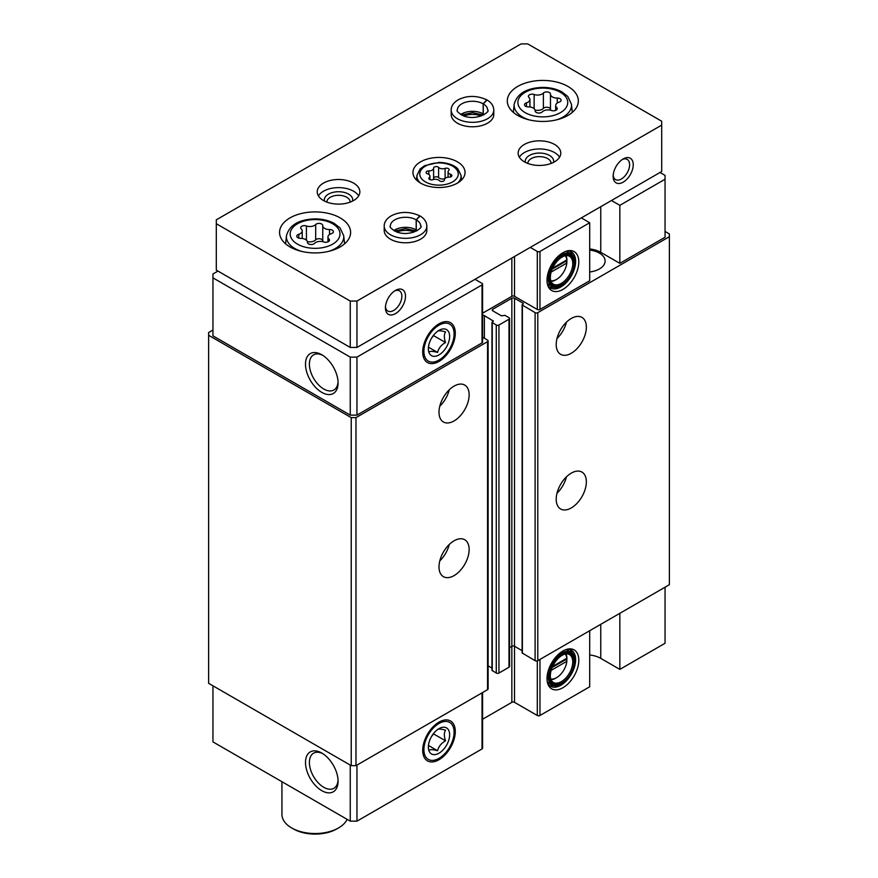 <?xml version="1.0" encoding="UTF-8"?>
<svg xmlns="http://www.w3.org/2000/svg" width="878" height="878" viewBox="0 0 878 878"><rect width="100%" height="100%" fill="white"/><g stroke="black" fill="none" stroke-linecap="round" stroke-linejoin="round"><path stroke-width="1.32" d="M551.175 670.353L566.837 661.31L566.837 658.215A14.685 8.473 120 0 0 565.125 654.011M550.704 678.99A14.685 8.473 120 0 0 556.542 677.695A14.685 8.473 120 0 0 566.837 661.31M551.175 272.059L566.837 263.016L566.837 259.921A14.685 8.473 120 0 0 565.125 255.707M550.704 280.697A14.685 8.473 120 0 0 556.542 279.402A14.685 8.473 120 0 0 566.837 263.016M600.75 624.335L600.75 658.357L619.835 669.387L619.835 613.316M619.835 669.387L665.052 643.278L665.052 587.206M562.908 651.026A22.477 12.983 120 0 0 548.059 684.5A22.477 12.983 120 0 0 574.146 675.873A22.477 12.983 120 0 0 568.582 648.963A22.477 12.983 120 0 0 562.908 651.026M589.698 630.711L589.698 686.783L539.97 715.493A1.899 1.097 0 0 1 537.292 715.493L514.519 702.345A1.899 1.097 0 0 0 511.841 702.345L482.593 719.236M600.75 658.357A21.313 12.303 0 0 0 589.698 654.977M212.948 685.817L212.948 741.888L350.256 821.16L356.951 821.16L482.033 748.945A1.899 1.097 0 0 0 482.593 748.177L482.593 692.555M665.052 179.244L665.052 237.247L619.835 263.345L619.835 205.342L665.052 179.244L665.052 175.381L660.026 172.472M522.114 650.664L514.519 646.274L514.519 298.246L523.222 303.272L522.114 304.918L522.114 652.947L535.108 660.684A1.899 1.097 0 0 0 537.797 660.684L669.376 584.715L669.376 233.943L665.052 231.452M514.519 702.345L514.519 646.274A1.899 1.097 0 0 0 511.841 646.274L511.841 298.246L492.745 309.265A1.899 1.097 0 0 0 492.196 310.044A1.899 1.097 0 0 0 492.745 310.812L492.745 309.265M509.547 647.602L511.841 646.274L511.841 702.345M484.382 338.271L484.382 315.652L493.359 321.063L491.965 322.325L491.965 670.353L496.268 673.053A1.899 1.097 0 0 0 498.945 673.053L508.988 667.258A1.899 1.097 0 0 0 509.547 666.479L509.547 318.451A1.899 1.097 0 0 0 508.988 317.682L504.971 315.356L501.459 315.839L492.745 310.812M488.113 665.831L491.965 668.059M212.948 330.051L208.624 332.553L208.624 683.314L351.233 765.66L355.974 765.66L487.553 689.68A1.899 1.097 0 0 0 488.113 688.912L488.113 340.884A1.899 1.097 0 0 0 487.553 340.104L482.593 337.24M208.624 335.286L351.233 417.632L355.974 417.632L487.553 341.652A1.899 1.097 0 0 0 488.113 340.884M351.233 765.66L351.233 417.632M355.974 765.66L355.974 417.632M454.069 575.606A21.313 12.303 -60 0 1 443.412 576.659A21.313 12.303 -60 0 1 443.412 552.053A21.313 12.303 -60 0 1 464.725 539.75A21.313 12.303 -60 0 1 467.996 556.828A21.313 12.303 -60 0 1 454.069 575.606M454.069 420.924A21.313 12.303 -60 0 1 443.412 421.989A21.313 12.303 -60 0 1 443.412 397.372A21.313 12.303 -60 0 1 464.725 385.069A21.313 12.303 -60 0 1 467.996 402.146A21.313 12.303 -60 0 1 454.069 420.924M484.382 315.652A1.899 1.097 0 0 0 482.593 315.356M491.965 322.325L496.268 325.025A1.899 1.097 0 0 0 498.945 325.025L508.988 319.23A1.899 1.097 0 0 0 509.547 318.451M514.519 298.246A1.899 1.097 0 0 0 511.841 298.246M522.114 304.918L535.108 312.656A1.899 1.097 0 0 0 537.797 312.656L669.376 236.687M571.282 507.934A21.313 12.303 -60 0 1 560.625 508.988A21.313 12.303 -60 0 1 560.625 484.382A21.313 12.303 -60 0 1 581.938 472.079A21.313 12.303 -60 0 1 585.209 489.156A21.313 12.303 -60 0 1 571.282 507.934M571.282 353.252A21.313 12.303 -60 0 1 560.625 354.317A21.313 12.303 -60 0 1 560.625 329.7A21.313 12.303 -60 0 1 581.938 317.397A21.313 12.303 -60 0 1 585.209 334.474A21.313 12.303 -60 0 1 571.282 353.252M589.698 271.993A19.415 11.205 0 0 0 605.096 261.029A19.415 11.205 0 0 0 589.698 250.065M619.835 263.345L600.75 252.326A21.313 12.303 0 0 0 589.698 248.946M482.593 313.205L511.841 296.314A1.899 1.097 0 0 1 514.519 296.314L537.292 309.462A1.899 1.097 0 0 0 539.97 309.462L589.698 280.751L589.698 222.749L539.97 251.459A1.899 1.097 0 0 1 537.292 251.459L530.257 247.398M217.974 271.082L212.948 273.98L212.948 335.857L350.256 415.129L356.951 415.129L482.033 342.914A1.899 1.097 0 0 0 482.593 342.135L482.593 284.132A1.899 1.097 0 0 0 482.033 283.364L474.998 279.303M321.787 790.661A23.037 13.302 -120 0 0 338.074 781.255A23.037 13.302 -120 0 0 321.787 753.05A23.037 13.302 -120 0 0 305.5 762.455A23.037 13.302 -120 0 0 321.787 790.661M350.256 765.089L350.256 821.16M356.951 765.089L356.951 821.16M439 722.111L439 722.111A23.037 13.302 120 0 0 422.713 750.328A23.037 13.302 120 0 0 439 759.733A23.037 13.302 120 0 0 455.287 731.517A23.037 13.302 120 0 0 439 722.111M321.787 392.367A23.037 13.302 -120 0 0 338.074 382.962A23.037 13.302 -120 0 0 321.787 354.745A23.037 13.302 -120 0 0 305.5 364.15A23.037 13.302 -120 0 0 321.787 392.367M212.948 277.854L350.256 357.126L356.951 357.126L482.033 284.911A1.899 1.097 0 0 0 482.593 284.132M350.256 415.129L350.256 357.126M356.951 415.129L356.951 357.126M439 323.817L439 323.817A23.037 13.302 120 0 0 422.713 352.023A23.037 13.302 120 0 0 439 361.429A23.037 13.302 120 0 0 455.287 333.212A23.037 13.302 120 0 0 439 323.817M562.908 252.732A22.477 12.983 120 0 0 548.059 286.206A22.477 12.983 120 0 0 574.146 277.569A22.477 12.983 120 0 0 568.582 250.658A22.477 12.983 120 0 0 562.908 252.732M619.835 205.342L611.472 200.513M581.324 217.909L589.698 222.749M449.262 389.81A21.313 12.303 -60 0 1 439.79 406.229M566.475 322.138A21.313 12.303 -60 0 1 556.992 338.557M449.262 544.492A21.313 12.303 -60 0 1 439.79 560.899M566.475 476.82A21.313 12.303 -60 0 1 556.992 493.227M566.837 259.921L552.657 268.108M565.948 255.509A16.1 9.296 120 0 1 569.416 256.244A16.1 9.296 120 0 1 569.416 274.847A16.1 9.296 120 0 1 553.316 284.143A16.1 9.296 120 0 1 550.945 281.498A16.1 9.296 120 0 0 555.544 279.972L556.542 279.402M566.925 260.492A16.1 9.296 120 0 0 566.925 260.261A16.1 9.296 120 0 0 565.959 255.509M562.238 256.969A16.814 9.702 120 0 0 551.132 282.003A16.814 9.702 120 0 0 570.645 275.549A16.814 9.702 120 0 0 566.486 255.421A16.814 9.702 120 0 0 562.238 256.969M562.238 256.003A17.999 10.393 120 0 0 549.518 278.041A17.999 10.393 120 0 0 562.238 285.394A17.999 10.393 120 0 0 574.969 263.345A17.999 10.393 120 0 0 562.238 256.003M574.958 262.972A18.943 10.942 120 0 0 574.969 262.577A18.943 10.942 120 0 0 571.04 253.907A18.943 10.942 120 0 0 561.569 254.839A18.943 10.942 120 0 0 549.189 271.532A18.943 10.942 120 0 0 552.097 286.711A18.943 10.942 120 0 0 561.569 285.778A18.943 10.942 120 0 0 561.909 285.58M547.323 283.66A18.943 10.942 120 0 0 548.75 284.779L552.097 286.711M571.04 253.907L567.693 251.975A18.943 10.942 120 0 0 566.003 251.295M549.222 287.051A20.842 12.029 120 0 0 553.305 287.26M572.116 254.675A20.842 12.029 120 0 0 569.888 251.251M547.642 284.999A20.842 12.029 120 0 0 550.484 287.973A20.842 12.029 120 0 0 571.315 275.933A20.842 12.029 120 0 0 571.315 251.876A20.842 12.029 120 0 0 567.331 250.899M566.837 658.215L552.657 666.413M565.948 653.814A16.1 9.296 120 0 1 569.416 654.549A16.1 9.296 120 0 1 569.416 673.141A16.1 9.296 120 0 1 553.316 682.436A16.1 9.296 120 0 1 550.945 679.802A16.1 9.296 120 0 0 555.544 678.277L556.542 677.695M566.925 658.796A16.1 9.296 120 0 0 566.925 658.555A16.1 9.296 120 0 0 565.959 653.814M562.238 655.262A16.814 9.702 120 0 0 551.132 680.307A16.814 9.702 120 0 0 570.645 673.854A16.814 9.702 120 0 0 566.486 653.726A16.814 9.702 120 0 0 562.238 655.262M562.238 654.297A17.999 10.393 120 0 0 549.518 676.345A17.999 10.393 120 0 0 562.238 683.688A17.999 10.393 120 0 0 574.969 661.65A17.999 10.393 120 0 0 562.238 654.297M574.958 661.266A18.943 10.942 120 0 0 574.969 660.871A18.943 10.942 120 0 0 571.04 652.2A18.943 10.942 120 0 0 561.569 653.144A18.943 10.942 120 0 0 549.189 669.837A18.943 10.942 120 0 0 552.097 685.016A18.943 10.942 120 0 0 561.569 684.072A18.943 10.942 120 0 0 561.909 683.874M547.323 681.954A18.943 10.942 120 0 0 548.75 683.084L552.097 685.016M571.04 652.2L567.693 650.269A18.943 10.942 120 0 0 566.003 649.588M549.222 685.345A20.842 12.029 120 0 0 553.305 685.553M572.116 652.98A20.842 12.029 120 0 0 569.888 649.555M547.642 683.303A20.842 12.029 120 0 0 550.484 686.267A20.842 12.029 120 0 0 571.315 674.238A20.842 12.029 120 0 0 571.315 650.17A20.842 12.029 120 0 0 567.331 649.204M552.196 269.151L565.586 261.414L566.848 262.138M565.586 261.414L565.586 260.645M552.196 667.445L565.586 659.718L566.848 660.443M565.586 659.718L565.586 658.939M322.797 355.36A20.282 11.71 -120 0 0 313.589 354.866A20.282 11.71 -120 0 0 310.483 371.12A20.282 11.71 -120 0 0 323.73 388.998A20.282 11.71 -120 0 0 333.881 389.997A20.282 11.71 -120 0 0 338.052 381.787M322.797 753.664A20.282 11.71 -120 0 0 313.589 753.17A20.282 11.71 -120 0 0 310.483 769.424A20.282 11.71 -120 0 0 323.73 787.292A20.282 11.71 -120 0 0 333.881 788.301A20.282 11.71 -120 0 0 338.052 780.081M428.826 170.903A2.656 1.536 0 0 0 426.104 172.439A2.656 1.536 0 0 0 427.498 173.789A4.642 2.678 0 0 1 429.935 176.138A4.642 2.678 0 0 1 429.243 177.554A2.656 1.536 0 0 0 428.848 178.355A2.656 1.536 0 0 0 430.209 179.694A2.656 1.536 0 0 0 432.887 179.661A4.642 2.678 0 0 1 439.406 180.67A2.656 1.536 0 0 0 442.391 181.428A2.656 1.536 0 0 0 444.4 179.935A2.656 1.536 0 0 0 444.4 179.891A4.642 2.678 0 0 1 444.4 179.814A4.642 2.678 0 0 1 449.174 177.136A2.656 1.536 0 0 0 451.896 175.611A2.656 1.536 0 0 0 450.502 174.261A4.642 2.678 0 0 1 448.065 171.901A4.642 2.678 0 0 1 448.757 170.497A2.656 1.536 0 0 0 449.152 169.695A2.656 1.536 0 0 0 447.791 168.356A2.656 1.536 0 0 0 445.113 168.389A4.642 2.678 0 0 1 438.594 167.38A2.656 1.536 0 0 0 435.609 166.622A2.656 1.536 0 0 0 433.6 168.104A2.656 1.536 0 0 0 433.6 168.148A4.642 2.678 0 0 1 433.6 168.225A4.642 2.678 0 0 1 428.826 170.903L428.826 174.415M322.753 225.624A3.764 2.173 0 0 0 322.753 225.558A3.764 2.173 0 0 0 319.91 223.451A3.764 2.173 0 0 0 315.674 224.527A6.585 3.808 0 0 1 306.422 225.964A3.764 2.173 0 0 0 302.603 225.909A3.764 2.173 0 0 0 300.682 227.808A3.764 2.173 0 0 0 301.242 228.949A6.585 3.808 0 0 1 302.219 230.947A6.585 3.808 0 0 1 298.761 234.294A3.764 2.173 0 0 0 296.775 236.215A3.764 2.173 0 0 0 300.649 238.388A6.585 3.808 0 0 1 307.432 242.185A6.585 3.808 0 0 1 307.432 242.295A3.764 2.173 0 0 0 307.432 242.361A3.764 2.173 0 0 0 310.274 244.468A3.764 2.173 0 0 0 314.511 243.393A6.585 3.808 0 0 1 323.762 241.955A3.764 2.173 0 0 0 327.571 242.01A3.764 2.173 0 0 0 329.502 240.111A3.764 2.173 0 0 0 328.943 238.97A6.585 3.808 0 0 1 327.966 236.972A6.585 3.808 0 0 1 331.423 233.625A3.764 2.173 0 0 0 333.399 231.704A3.764 2.173 0 0 0 329.524 229.531A6.585 3.808 0 0 1 322.753 225.734A6.585 3.808 0 0 1 322.753 225.624M550.473 94.144A3.764 2.173 0 0 0 550.484 94.089A3.764 2.173 0 0 0 547.631 91.981A3.764 2.173 0 0 0 543.394 93.057A6.585 3.808 0 0 1 534.142 94.484A3.764 2.173 0 0 0 530.334 94.44A3.764 2.173 0 0 0 528.402 96.339A3.764 2.173 0 0 0 528.962 97.48A6.585 3.808 0 0 1 529.939 99.477A6.585 3.808 0 0 1 526.482 102.825A3.764 2.173 0 0 0 524.506 104.734A3.764 2.173 0 0 0 528.38 106.907A6.585 3.808 0 0 1 535.152 110.705A6.585 3.808 0 0 1 535.152 110.815A3.764 2.173 0 0 0 535.152 110.88A3.764 2.173 0 0 0 537.994 112.988A3.764 2.173 0 0 0 542.231 111.912A6.585 3.808 0 0 1 551.494 110.485A3.764 2.173 0 0 0 555.302 110.529A3.764 2.173 0 0 0 557.234 108.631A3.764 2.173 0 0 0 556.674 107.489A6.585 3.808 0 0 1 555.686 105.492A6.585 3.808 0 0 1 559.154 102.144A3.764 2.173 0 0 0 561.13 100.235A3.764 2.173 0 0 0 557.256 98.062A6.585 3.808 0 0 1 550.473 94.253A6.585 3.808 0 0 1 550.473 94.144M661.705 121.241L527.744 43.9L521.049 43.9L216.295 219.84L216.295 223.714L350.256 301.055L356.951 301.055L661.705 125.104L661.705 121.241M350.256 301.055L350.256 347.458L216.295 270.117L216.295 223.714M350.256 347.458L356.951 347.458L356.951 301.055M385.42 307.816A14.213 8.198 -60 0 1 395.462 290.42A14.213 8.198 -60 0 1 405.515 296.215A14.213 8.198 -60 0 1 395.462 313.622A14.213 8.198 -60 0 1 385.42 307.816M613.14 176.346A14.213 8.198 -60 0 1 623.193 158.94A14.213 8.198 -60 0 1 633.236 164.746A14.213 8.198 -60 0 1 623.193 182.141A14.213 8.198 -60 0 1 613.14 176.346M356.951 347.458L661.705 171.506L661.705 125.104M420.584 183.107A26.044 15.036 0 0 0 448.965 186.366A26.044 15.036 0 0 0 465.044 172.472A26.044 15.036 0 0 0 439 157.436A26.044 15.036 0 0 0 412.956 172.472A26.044 15.036 0 0 0 420.584 183.107M289.97 246.916A35.515 20.512 0 0 0 328.679 251.36A35.515 20.512 0 0 0 350.607 232.418A35.515 20.512 0 0 0 315.092 211.905A35.515 20.512 0 0 0 279.566 232.418A35.515 20.512 0 0 0 289.97 246.916M517.702 115.435A35.515 20.512 0 0 0 556.411 119.88A35.515 20.512 0 0 0 578.339 100.937A35.515 20.512 0 0 0 542.813 80.425A35.515 20.512 0 0 0 507.297 100.937A35.515 20.512 0 0 0 517.702 115.435M426.829 226.03A21.313 12.303 0 0 1 405.515 238.333A21.313 12.303 0 0 1 384.202 226.03L384.202 230.475A21.313 12.303 0 0 0 390.447 239.178A21.313 12.303 0 0 0 413.67 241.845A21.313 12.303 0 0 0 426.829 230.475L426.829 226.03C426.642 221.904 424.403 218.567 420.112 216.021L416.26 219.862L416.26 229.915A15.156 8.747 0 0 1 417.269 230.563M524.396 161.837A21.313 12.303 0 0 0 547.62 164.504A21.313 12.303 0 0 0 560.779 153.145A21.313 12.303 0 0 0 539.465 140.831A21.313 12.303 0 0 0 518.152 153.145A21.313 12.303 0 0 0 524.396 161.837M323.466 200.513A21.313 12.303 0 0 0 346.689 203.18A21.313 12.303 0 0 0 359.848 191.81A21.313 12.303 0 0 0 338.535 179.507A21.313 12.303 0 0 0 317.221 191.81A21.313 12.303 0 0 0 323.466 200.513M493.798 110.024A21.313 12.303 0 0 1 472.485 122.327A21.313 12.303 0 0 1 451.171 110.024L451.171 114.469A21.313 12.303 0 0 0 457.416 123.172A21.313 12.303 0 0 0 480.65 125.839A21.313 12.303 0 0 0 493.798 114.469L493.798 110.024C493.612 105.887 491.384 102.55 487.092 100.015L483.24 103.856L483.24 113.91A15.156 8.747 0 0 1 484.25 114.557M347.117 819.35A33.155 19.14 180 0 1 338.535 827.932A33.155 19.14 180 0 1 291.65 827.932A33.155 19.14 180 0 1 281.937 814.389L281.937 781.716M338.535 827.932L336.856 828.898A30.785 17.769 180 0 1 293.318 828.898L291.65 827.932M481.089 116.061A14.213 8.198 0 0 0 463.891 116.061M350.179 202.116A11.644 6.728 0 0 0 350.179 202.028A11.644 6.728 0 0 0 338.535 195.3A11.644 6.728 0 0 0 326.89 202.028A11.644 6.728 0 0 0 326.89 202.116M352.605 201.051A14.213 8.198 0 0 0 338.535 191.722A14.213 8.198 0 0 0 324.454 201.051M358.652 195.871A21.313 12.303 0 0 0 338.535 187.629A21.313 12.303 0 0 0 318.418 195.871M551.11 163.451A11.644 6.728 0 0 0 551.11 163.352A11.644 6.728 0 0 0 539.465 156.635A11.644 6.728 0 0 0 527.821 163.352A11.644 6.728 0 0 0 527.821 163.451M553.546 162.375A14.213 8.198 0 0 0 539.465 153.057A14.213 8.198 0 0 0 525.395 162.375M559.582 157.206A21.313 12.303 0 0 0 539.465 148.953A21.313 12.303 0 0 0 519.348 157.206M414.109 232.066A14.213 8.198 0 0 0 396.911 232.066M622.239 159.544A11.644 6.728 -60 0 1 627.199 159.412A11.644 6.728 -60 0 1 627.199 172.856A11.644 6.728 -60 0 1 615.555 179.584A11.644 6.728 -60 0 1 613.184 175.216M394.507 291.013A11.644 6.728 -60 0 1 399.468 290.892A11.644 6.728 -60 0 1 399.468 304.337A11.644 6.728 -60 0 1 387.835 311.053A11.644 6.728 -60 0 1 385.464 306.696M550.473 94.363L550.473 109.476A6.585 3.808 0 0 0 550.473 109.585A6.585 3.808 0 0 0 550.561 110.211M535.064 110.09A6.585 3.808 0 0 0 543.394 108.389L543.394 93.057M550.473 109.311A3.764 2.173 0 0 0 547.543 107.303A3.764 2.173 0 0 0 543.394 108.389M322.753 225.844L322.753 240.956A6.585 3.808 0 0 0 322.753 241.066A6.585 3.808 0 0 0 322.841 241.68M307.344 241.571A6.585 3.808 0 0 0 315.674 239.859L315.674 224.527M322.753 240.791A3.764 2.173 0 0 0 319.822 238.772A3.764 2.173 0 0 0 315.674 239.859M433.172 179.562A4.642 2.678 0 0 0 433.6 178.432A4.642 2.678 0 0 0 433.6 178.355L433.6 168.302M444.828 178.695A4.642 2.678 0 0 1 438.594 177.586A2.656 1.536 0 0 0 435.664 176.818A2.656 1.536 0 0 0 433.6 178.245M460.731 114.557A15.156 8.747 0 0 1 483.174 113.877L483.174 103.813L486.752 99.818C476.984 95.428 467.7 95.307 458.887 99.455C453.739 102.342 451.171 105.865 451.171 110.024M393.75 230.563A15.156 8.747 0 0 1 416.194 229.882L416.194 219.829L419.772 215.823C410.015 211.433 400.719 211.313 391.906 215.472C386.77 218.359 384.191 221.882 384.202 226.03M437.573 331.171C438.616 330.468 441.272 330.71 445.552 331.873C443.95 334.496 443.95 338.041 445.552 342.508C441.305 344.867 438.649 348.182 437.573 352.429C433.326 351.266 430.67 351.035 429.605 351.716M439 354.899A15.036 8.681 -60 0 1 428.365 348.764A15.036 8.681 -60 0 1 439 330.347A15.036 8.681 -60 0 1 449.635 336.483A15.036 8.681 -60 0 1 439 354.899M423.898 351.343A21.346 12.325 -60 0 1 439 325.189A21.346 12.325 -60 0 1 454.102 333.903A21.346 12.325 -60 0 1 439 360.057A21.346 12.325 -60 0 1 423.898 351.343M445.552 342.508L433.578 335.605L431.636 338.019M437.573 352.429L428.464 347.172M437.573 729.464C438.616 728.773 441.272 729.014 445.552 730.178C443.95 732.79 443.95 736.335 445.552 740.812C441.305 743.172 438.649 746.476 437.573 750.734C433.326 749.571 430.67 749.329 429.605 750.021M439 753.203A15.036 8.681 -60 0 1 428.365 747.057A15.036 8.681 -60 0 1 439 728.641A15.036 8.681 -60 0 1 449.635 734.776A15.036 8.681 -60 0 1 439 753.203M423.898 749.636A21.346 12.325 -60 0 1 439 723.483A21.346 12.325 -60 0 1 454.102 732.208A21.346 12.325 -60 0 1 439 758.351A21.346 12.325 -60 0 1 423.898 749.636M445.552 740.812L433.578 733.898L431.636 736.324M437.573 750.734L428.464 745.477M539.97 659.422L539.97 715.493M487.553 689.68L487.553 341.652M493.085 321.447L493.085 320.679M492.251 670.737L492.251 322.709M496.268 673.053L496.268 325.025M498.945 673.053L498.945 325.025M508.988 667.258L508.988 319.23M523.222 304.051L523.222 303.272M522.388 653.331L522.388 305.303M535.108 660.684L535.108 312.656M537.797 660.684L537.797 312.656M482.033 692.874L482.033 748.945M537.292 660.893L537.292 715.493M482.033 342.914L482.033 284.911M511.841 296.314L511.841 258.033M514.519 296.314L514.519 256.486M537.292 309.462L537.292 251.459M539.97 309.462L539.97 251.459M600.75 252.326L600.75 206.703M425.391 181.878A19.25 11.118 0 0 0 457.603 176.895A19.25 11.118 0 0 0 434.017 163.286A19.25 11.118 0 0 0 425.391 181.878M297.477 244.128A24.913 14.377 0 0 0 339.149 237.686A24.913 14.377 0 0 0 308.639 220.071A24.913 14.377 0 0 0 297.477 244.128M525.198 112.658A24.913 14.377 0 0 0 566.881 106.205A24.913 14.377 0 0 0 536.37 88.59A24.913 14.377 0 0 0 525.198 112.658M556.509 119.858A28.689 16.561 0 0 0 571.446 104.284L567.77 96.448L561.832 91.85C556.411 88.952 550.133 87.471 542.988 87.405C526.756 87.877 517.153 93.496 514.19 104.284A28.689 16.561 0 0 0 522.531 117.015A28.689 16.561 0 0 0 529.127 119.858M328.778 251.338A28.689 16.561 0 0 0 343.715 235.754L340.038 227.918L334.112 223.33C328.69 220.433 322.402 218.951 315.257 218.885C299.025 219.346 289.433 224.977 286.458 235.754A28.689 16.561 0 0 0 294.81 248.496A28.689 16.561 0 0 0 301.395 251.338M557.256 103.033L557.256 98.062M556.674 109.772L556.674 107.489M526.482 106.644L526.482 102.825M534.142 108.685L534.142 94.484M329.524 234.514L329.524 229.531M328.943 241.252L328.943 238.97M298.761 238.125L298.761 234.294M306.422 240.155L306.422 225.964M457.636 182.986A22.082 12.753 0 0 0 461.038 175.348L457.932 169.026C456.681 167.336 451.007 162.803 439.132 162.386L424.524 165.712L420.101 168.993L416.962 175.348A22.082 12.753 0 0 0 420.364 182.986M438.594 177.586L438.594 167.38M445.113 178.388L445.113 168.389M450.502 176.95L450.502 174.261M429.243 179.156L429.243 177.554M483.174 103.813A15.156 8.747 0 0 0 466.668 101.947A15.156 8.747 0 0 0 457.328 110.024C456.187 110.902 458.294 112.889 463.661 115.984C478.312 121.285 490.923 110.837 487.641 110.024A15.156 8.747 0 0 0 483.24 103.856M416.194 219.829A15.156 8.747 0 0 0 399.688 217.953A15.156 8.747 0 0 0 390.359 226.03C389.206 226.908 391.314 228.895 396.68 231.99C411.332 237.29 423.942 226.842 420.672 226.03A15.156 8.747 0 0 0 416.26 219.862M574.969 263.345L574.969 262.577M562.238 285.394L561.569 285.778M574.969 661.65L574.969 660.871M562.238 683.688L561.569 684.072M514.19 104.284L513.323 112.362M571.446 104.284L572.313 112.362M286.458 235.754L285.591 243.843M343.715 235.754L344.582 243.843M550.473 109.585L550.473 94.253M555.686 110.387L555.686 105.492M529.939 106.984L529.939 99.477M322.753 241.066L322.753 225.734M327.966 241.867L327.966 236.972M302.219 238.465L302.219 230.947M416.962 175.348L416.457 180.012M461.038 175.348L461.543 180.012M433.6 178.432L433.6 168.225M448.065 177.191L448.065 171.901M429.935 179.584L429.935 176.138M483.394 115.051L472.397 112.625L461.587 115.051M416.413 231.057L405.416 228.642L394.606 231.057"/></g></svg>
